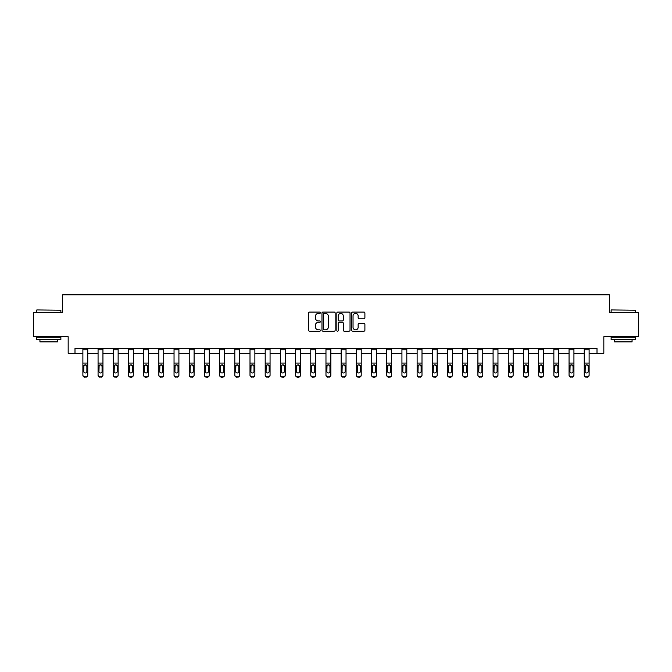 <?xml version="1.0" encoding="UTF-8"?>
<svg xmlns="http://www.w3.org/2000/svg" width="672" height="672" viewBox="0 0 672 672"><rect width="100%" height="100%" fill="white"/><g stroke="black" fill="none" stroke-linecap="round" stroke-linejoin="round"><path stroke-width="1.01" d="M320.418 312.732A0.672 0.672 0 0 0 319.746 312.068L309.59 312.068A0.958 0.958 0 0 0 308.633 313.018L308.633 330.229A0.958 0.958 0 0 0 309.59 331.187L319.746 331.187A0.672 0.672 0 0 0 320.418 330.515A0.672 0.672 0 0 0 319.746 329.843L318.436 329.843A3.058 3.058 0 0 1 315.378 326.785L315.378 325.357A3.058 3.058 0 0 1 318.436 322.291L319.746 322.291A0.672 0.672 0 0 0 320.418 321.628A0.672 0.672 0 0 0 319.746 320.956L318.436 320.956A3.058 3.058 0 0 1 315.378 317.898L315.378 316.462A3.058 3.058 0 0 1 318.436 313.404L319.746 313.404A0.672 0.672 0 0 0 320.418 312.732M363.938 318.805A0.958 0.958 0 0 0 364.896 317.848L364.896 313.018A0.958 0.958 0 0 0 363.938 312.068L352.657 312.068A0.958 0.958 0 0 0 351.7 313.018L351.7 330.229A0.958 0.958 0 0 0 352.657 331.187L363.938 331.187A0.958 0.958 0 0 0 364.896 330.229L364.896 324.4A0.958 0.958 0 0 0 363.938 323.442L359.108 323.442A0.958 0.958 0 0 0 358.151 324.4L358.151 327.289A2.554 2.554 0 0 1 355.597 329.843A2.554 2.554 0 0 1 353.044 327.289L353.044 315.958A2.554 2.554 0 0 1 355.597 313.404A2.554 2.554 0 0 1 358.151 315.958L358.151 317.848A0.958 0.958 0 0 0 359.108 318.805L363.938 318.805M74.995 353.279L74.995 348.407L597.005 348.407L597.005 353.279L603.826 353.279L603.826 336.722L638.4 336.722L638.4 312.371L609.378 312.371L609.378 294.84L62.622 294.84L62.622 312.371L33.6 312.371L33.6 336.722L68.174 336.722L68.174 353.279L82.883 353.279M335.16 313.018A0.958 0.958 0 0 0 334.211 312.068L322.93 312.068A0.958 0.958 0 0 0 321.972 313.018L321.972 330.229A0.958 0.958 0 0 0 322.93 331.187L334.211 331.187A0.958 0.958 0 0 0 335.16 330.229L335.16 313.018M337.789 312.068L349.07 312.068A0.958 0.958 0 0 1 350.028 313.018L350.028 330.229A0.958 0.958 0 0 1 349.07 331.187L344.249 331.187A0.958 0.958 0 0 1 343.291 330.229L343.291 323.249A0.958 0.958 0 0 0 342.334 322.291L339.133 322.291A0.958 0.958 0 0 0 338.176 323.249L338.176 330.515A0.672 0.672 0 0 1 337.504 331.187A0.672 0.672 0 0 1 336.84 330.515L336.84 313.018A0.958 0.958 0 0 1 337.789 312.068M87.746 353.279L98.07 353.279M102.942 353.279L113.266 353.279M118.138 353.279L128.461 353.279M133.325 353.279L143.648 353.279M148.52 353.279L158.844 353.279M163.716 353.279L174.04 353.279M178.912 353.279L189.235 353.279M194.099 353.279L204.422 353.279M209.294 353.279L219.618 353.279M224.49 353.279L234.814 353.279M239.677 353.279L250.001 353.279M254.873 353.279L265.196 353.279M270.068 353.279L280.392 353.279M285.256 353.279L295.579 353.279M300.451 353.279L310.775 353.279M315.647 353.279L325.97 353.279M330.842 353.279L341.158 353.279M346.03 353.279L356.353 353.279M361.225 353.279L371.549 353.279M376.421 353.279L386.744 353.279M391.608 353.279L401.932 353.279M406.804 353.279L417.127 353.279M421.999 353.279L432.323 353.279M437.186 353.279L447.51 353.279M452.382 353.279L462.706 353.279M467.578 353.279L477.901 353.279M482.765 353.279L493.088 353.279M497.96 353.279L508.284 353.279M513.156 353.279L523.48 353.279M528.352 353.279L538.675 353.279M543.539 353.279L553.862 353.279M558.734 353.279L569.058 353.279M573.93 353.279L584.254 353.279M589.117 353.279L597.005 353.279M323.98 313.404A0.672 0.672 0 0 0 323.308 314.076L323.308 329.179A0.672 0.672 0 0 0 323.98 329.843L325.366 329.843A3.058 3.058 0 0 0 328.423 326.785L328.423 316.462A3.058 3.058 0 0 0 325.366 313.404L323.98 313.404M343.291 316.008A2.554 2.554 0 0 0 340.729 313.454A2.554 2.554 0 0 0 338.176 316.008L338.176 319.998A0.958 0.958 0 0 0 339.133 320.956L342.334 320.956A0.958 0.958 0 0 0 343.291 319.998L343.291 316.008M82.883 365.896L82.883 375.228A1.949 1.932 180 0 0 84.832 377.16L85.798 376.849A1.949 1.932 -0 0 0 87.746 374.917L87.746 375.228A1.949 1.932 180 0 1 85.798 377.16M86.873 371.44L86.873 366.316L86.873 371.44A1.562 1.546 180 0 1 85.319 372.985A1.562 1.546 180 0 0 86.873 371.44M83.756 371.75L83.756 371.44A1.562 1.546 180 0 0 85.319 372.985M84.504 364.972L83.756 366.19M86.125 364.972L85.319 364.745L86.873 366.316M87.746 348.407L87.746 374.917M84.832 376.849L84.832 377.16A1.949 1.932 180 0 1 82.883 375.228L82.883 374.917A1.949 1.932 -0 0 0 84.832 376.849L85.798 376.849M82.883 348.407L82.883 374.917M82.883 365.593L83.933 365.593L83.756 371.44M83.933 365.593L85.319 364.745M36.817 309.935L60.866 310.229L36.817 309.935M48.695 339.646L36.523 339.646L36.523 337.21L60.866 337.21L60.866 339.646L48.695 339.646M57.464 339.646L57.464 341.88L39.934 341.88L39.934 339.646M611.419 309.935L635.477 310.229L611.419 309.935M623.305 339.646L611.134 339.646L611.134 337.21L635.477 337.21L635.477 339.646L623.305 339.646M632.066 339.646L632.066 341.88L614.536 341.88L614.536 339.646M98.07 365.896L98.07 375.228A1.949 1.932 180 0 0 100.019 377.16L100.993 376.849A1.949 1.932 -0 0 0 102.942 374.917L102.942 375.228A1.949 1.932 180 0 1 100.993 377.16M102.068 371.44L102.068 366.316L102.068 371.44A1.562 1.546 180 0 1 100.506 372.985A1.562 1.546 180 0 0 102.068 371.44M98.952 371.75L98.952 371.44A1.562 1.546 180 0 0 100.506 372.985M99.691 364.972L98.952 366.19M101.321 364.972L100.506 364.745L102.068 366.316M113.266 365.896L113.266 375.228A1.949 1.932 180 0 0 115.214 377.16L116.189 376.849A1.949 1.932 -0 0 0 118.138 374.917L118.138 375.228A1.949 1.932 180 0 1 116.189 377.16M117.256 371.44L117.256 366.316L117.256 371.44A1.562 1.546 180 0 1 115.702 372.985A1.562 1.546 180 0 0 117.256 371.44M114.139 371.75L114.139 371.44A1.562 1.546 180 0 0 115.702 372.985M114.887 364.972L114.139 366.19M116.516 364.972L115.702 364.745L117.256 366.316M102.942 348.407L102.942 374.917M100.019 376.849L100.019 377.16A1.949 1.932 180 0 1 98.07 375.228L98.07 374.917A1.949 1.932 -0 0 0 100.019 376.849L100.993 376.849M98.07 348.407L98.07 374.917M98.07 365.593L99.12 365.593L98.952 371.44M99.12 365.593L100.506 364.745M118.138 348.407L118.138 374.917M115.214 376.849L115.214 377.16A1.949 1.932 180 0 1 113.266 375.228L113.266 374.917A1.949 1.932 -0 0 0 115.214 376.849L116.189 376.849M113.266 348.407L113.266 374.917M113.266 365.593L114.316 365.593L114.139 371.44M114.316 365.593L115.702 364.745M128.461 365.896L128.461 375.228A1.949 1.932 180 0 0 130.41 377.16L131.384 376.849A1.949 1.932 -0 0 0 133.325 374.917L133.325 375.228A1.949 1.932 180 0 1 131.384 377.16M132.451 371.44L132.451 366.316L132.451 371.44A1.562 1.546 180 0 1 130.897 372.985A1.562 1.546 180 0 0 132.451 371.44M129.335 371.75L129.335 371.44A1.562 1.546 180 0 0 130.897 372.985M130.082 364.972L129.335 366.19M131.704 364.972L130.897 364.745L132.451 366.316M143.648 365.896L143.648 375.228A1.949 1.932 180 0 0 145.597 377.16L146.572 376.849A1.949 1.932 -0 0 0 148.52 374.917L148.52 375.228A1.949 1.932 180 0 1 146.572 377.16M147.647 371.44L147.647 366.316L147.647 371.44A1.562 1.546 180 0 1 146.084 372.985A1.562 1.546 180 0 0 147.647 371.44M144.53 371.75L144.53 371.44A1.562 1.546 180 0 0 146.084 372.985M145.278 364.972L144.53 366.19M146.899 364.972L146.084 364.745L147.647 366.316M158.844 365.896L158.844 375.228A1.949 1.932 180 0 0 160.793 377.16L161.767 376.849A1.949 1.932 -0 0 0 163.716 374.917L163.716 375.228A1.949 1.932 180 0 1 161.767 377.16M162.842 371.44L162.842 366.316L162.842 371.44A1.562 1.546 180 0 1 161.28 372.985A1.562 1.546 180 0 0 162.842 371.44M159.718 371.75L159.718 371.44A1.562 1.546 180 0 0 161.28 372.985M160.465 364.972L159.718 366.19M162.095 364.972L161.28 364.745L162.842 366.316M133.325 348.407L133.325 374.917M130.41 376.849L130.41 377.16A1.949 1.932 180 0 1 128.461 375.228L128.461 374.917A1.949 1.932 -0 0 0 130.41 376.849L131.384 376.849M128.461 348.407L128.461 374.917M128.461 365.593L129.511 365.593L129.335 371.44M129.511 365.593L130.897 364.745M148.52 348.407L148.52 374.917M145.597 376.849L145.597 377.16A1.949 1.932 180 0 1 143.648 375.228L143.648 374.917A1.949 1.932 -0 0 0 145.597 376.849L146.572 376.849M143.648 348.407L143.648 374.917M143.648 365.593L144.698 365.593L144.53 371.44M144.698 365.593L146.084 364.745M163.716 348.407L163.716 374.917M160.793 376.849L160.793 377.16A1.949 1.932 180 0 1 158.844 375.228L158.844 374.917A1.949 1.932 -0 0 0 160.793 376.849L161.767 376.849M158.844 348.407L158.844 374.917M158.844 365.593L159.894 365.593L159.718 371.44M159.894 365.593L161.28 364.745M174.04 365.896L174.04 375.228A1.949 1.932 180 0 0 175.988 377.16L176.963 376.849A1.949 1.932 -0 0 0 178.912 374.917L178.912 375.228A1.949 1.932 180 0 1 176.963 377.16M178.03 371.44L178.03 366.316L178.03 371.44A1.562 1.546 180 0 1 176.476 372.985A1.562 1.546 180 0 0 178.03 371.44M174.913 371.75L174.913 371.44A1.562 1.546 180 0 0 176.476 372.985M175.661 364.972L174.913 366.19M177.282 364.972L176.476 364.745L178.03 366.316M178.912 348.407L178.912 374.917M175.988 376.849L175.988 377.16A1.949 1.932 180 0 1 174.04 375.228L174.04 374.917A1.949 1.932 -0 0 0 175.988 376.849L176.963 376.849M174.04 348.407L174.04 374.917M174.04 365.593L175.09 365.593L174.913 371.44M175.09 365.593L176.476 364.745M189.235 365.896L189.235 375.228A1.949 1.932 180 0 0 191.176 377.16L192.15 376.849A1.949 1.932 -0 0 0 194.099 374.917L194.099 375.228A1.949 1.932 180 0 1 192.15 377.16M193.225 371.44L193.225 366.316L193.225 371.44A1.562 1.546 180 0 1 191.663 372.985A1.562 1.546 180 0 0 193.225 371.44M190.109 371.75L190.109 371.44A1.562 1.546 180 0 0 191.663 372.985M190.856 364.972L190.109 366.19M192.478 364.972L191.663 364.745L193.225 366.316M194.099 348.407L194.099 374.917M191.176 376.849L191.176 377.16A1.949 1.932 180 0 1 189.235 375.228L189.235 374.917A1.949 1.932 -0 0 0 191.176 376.849L192.15 376.849M189.235 348.407L189.235 374.917M189.235 365.593L190.277 365.593L190.109 371.44M190.277 365.593L191.663 364.745M204.422 365.896L204.422 375.228A1.949 1.932 180 0 0 206.371 377.16L207.346 376.849A1.949 1.932 -0 0 0 209.294 374.917L209.294 375.228A1.949 1.932 180 0 1 207.346 377.16M208.421 371.44L208.421 366.316L208.421 371.44A1.562 1.546 180 0 1 206.858 372.985A1.562 1.546 180 0 0 208.421 371.44M205.304 371.75L205.304 371.44A1.562 1.546 180 0 0 206.858 372.985M206.044 364.972L205.304 366.19M207.673 364.972L206.858 364.745L208.421 366.316M209.294 348.407L209.294 374.917M206.371 376.849L206.371 377.16A1.949 1.932 180 0 1 204.422 375.228L204.422 374.917A1.949 1.932 -0 0 0 206.371 376.849L207.346 376.849M204.422 348.407L204.422 374.917M204.422 365.593L205.472 365.593L205.304 371.44M205.472 365.593L206.858 364.745M219.618 365.896L219.618 375.228A1.949 1.932 180 0 0 221.567 377.16L222.541 376.849A1.949 1.932 -0 0 0 224.49 374.917L224.49 375.228A1.949 1.932 180 0 1 222.541 377.16M223.608 371.44L223.608 366.316L223.608 371.44A1.562 1.546 180 0 1 222.054 372.985A1.562 1.546 180 0 0 223.608 371.44M220.492 371.75L220.492 371.44A1.562 1.546 180 0 0 222.054 372.985M221.239 364.972L220.492 366.19M222.869 364.972L222.054 364.745L223.608 366.316M224.49 348.407L224.49 374.917M221.567 376.849L221.567 377.16A1.949 1.932 180 0 1 219.618 375.228L219.618 374.917A1.949 1.932 -0 0 0 221.567 376.849L222.541 376.849M219.618 348.407L219.618 374.917M219.618 365.593L220.668 365.593L220.492 371.44M220.668 365.593L222.054 364.745M234.814 365.896L234.814 375.228A1.949 1.932 180 0 0 236.762 377.16L237.728 376.849A1.949 1.932 -0 0 0 239.677 374.917L239.677 375.228A1.949 1.932 180 0 1 237.728 377.16M238.804 371.44L238.804 366.316L238.804 371.44A1.562 1.546 180 0 1 237.241 372.985A1.562 1.546 180 0 0 238.804 371.44M235.687 371.75L235.687 371.44A1.562 1.546 180 0 0 237.241 372.985M236.435 364.972L235.687 366.19M238.056 364.972L237.241 364.745L238.804 366.316M239.677 348.407L239.677 374.917M236.762 376.849L236.762 377.16A1.949 1.932 180 0 1 234.814 375.228L234.814 374.917A1.949 1.932 -0 0 0 236.762 376.849L237.728 376.849M234.814 348.407L234.814 374.917M234.814 365.593L235.864 365.593L235.687 371.44M235.864 365.593L237.241 364.745M250.001 365.896L250.001 375.228A1.949 1.932 180 0 0 251.95 377.16L252.924 376.849A1.949 1.932 -0 0 0 254.873 374.917L254.873 375.228A1.949 1.932 180 0 1 252.924 377.16M253.999 371.44L253.999 366.316L253.999 371.44A1.562 1.546 180 0 1 252.437 372.985A1.562 1.546 180 0 0 253.999 371.44M250.883 371.75L250.883 371.44A1.562 1.546 180 0 0 252.437 372.985M251.622 364.972L250.883 366.19M253.252 364.972L252.437 364.745L253.999 366.316M254.873 348.407L254.873 374.917M251.95 376.849L251.95 377.16A1.949 1.932 180 0 1 250.001 375.228L250.001 374.917A1.949 1.932 -0 0 0 251.95 376.849L252.924 376.849M250.001 348.407L250.001 374.917M250.001 365.593L251.051 365.593L250.883 371.44M251.051 365.593L252.437 364.745M265.196 365.896L265.196 375.228A1.949 1.932 180 0 0 267.145 377.16L268.12 376.849A1.949 1.932 -0 0 0 270.068 374.917L270.068 375.228A1.949 1.932 180 0 1 268.12 377.16M269.186 371.44L269.186 366.316L269.186 371.44A1.562 1.546 180 0 1 267.632 372.985A1.562 1.546 180 0 0 269.186 371.44M266.07 371.75L266.07 371.44A1.562 1.546 180 0 0 267.632 372.985M266.818 364.972L266.07 366.19M268.447 364.972L267.632 364.745L269.186 366.316M270.068 348.407L270.068 374.917M267.145 376.849L267.145 377.16A1.949 1.932 180 0 1 265.196 375.228L265.196 374.917A1.949 1.932 -0 0 0 267.145 376.849L268.12 376.849M265.196 348.407L265.196 374.917M265.196 365.593L266.246 365.593L266.07 371.44M266.246 365.593L267.632 364.745M280.392 365.896L280.392 375.228A1.949 1.932 180 0 0 282.341 377.16L283.315 376.849A1.949 1.932 -0 0 0 285.256 374.917L285.256 375.228A1.949 1.932 180 0 1 283.315 377.16M284.382 371.44L284.382 366.316L284.382 371.44A1.562 1.546 180 0 1 282.828 372.985A1.562 1.546 180 0 0 284.382 371.44M281.266 371.75L281.266 371.44A1.562 1.546 180 0 0 282.828 372.985M282.013 364.972L281.266 366.19M283.634 364.972L282.828 364.745L284.382 366.316M285.256 348.407L285.256 374.917M282.341 376.849L282.341 377.16A1.949 1.932 180 0 1 280.392 375.228L280.392 374.917A1.949 1.932 -0 0 0 282.341 376.849L283.315 376.849M280.392 348.407L280.392 374.917M280.392 365.593L281.442 365.593L281.266 371.44M281.442 365.593L282.828 364.745M295.579 365.896L295.579 375.228A1.949 1.932 180 0 0 297.528 377.16L298.502 376.849A1.949 1.932 -0 0 0 300.451 374.917L300.451 375.228A1.949 1.932 180 0 1 298.502 377.16M299.578 371.44L299.578 366.316L299.578 371.44A1.562 1.546 180 0 1 298.015 372.985A1.562 1.546 180 0 0 299.578 371.44M296.461 371.75L296.461 371.44A1.562 1.546 180 0 0 298.015 372.985M297.2 364.972L296.461 366.19M298.83 364.972L298.015 364.745L299.578 366.316M300.451 348.407L300.451 374.917M297.528 376.849L297.528 377.16A1.949 1.932 180 0 1 295.579 375.228L295.579 374.917A1.949 1.932 -0 0 0 297.528 376.849L298.502 376.849M295.579 348.407L295.579 374.917M295.579 365.593L296.629 365.593L296.461 371.44M296.629 365.593L298.015 364.745M310.775 365.896L310.775 375.228A1.949 1.932 180 0 0 312.724 377.16L313.698 376.849A1.949 1.932 -0 0 0 315.647 374.917L315.647 375.228A1.949 1.932 180 0 1 313.698 377.16M314.765 371.44L314.765 366.316L314.765 371.44A1.562 1.546 180 0 1 313.211 372.985A1.562 1.546 180 0 0 314.765 371.44M311.648 371.75L311.648 371.44A1.562 1.546 180 0 0 313.211 372.985M312.396 364.972L311.648 366.19M314.026 364.972L313.211 364.745L314.765 366.316M315.647 348.407L315.647 374.917M312.724 376.849L312.724 377.16A1.949 1.932 180 0 1 310.775 375.228L310.775 374.917A1.949 1.932 -0 0 0 312.724 376.849L313.698 376.849M310.775 348.407L310.775 374.917M310.775 365.593L311.825 365.593L311.648 371.44M311.825 365.593L313.211 364.745M325.97 365.896L325.97 375.228A1.949 1.932 180 0 0 327.919 377.16L328.894 376.849A1.949 1.932 -0 0 0 330.842 374.917L330.842 375.228A1.949 1.932 180 0 1 328.894 377.16M329.96 371.44L329.96 366.316L329.96 371.44A1.562 1.546 180 0 1 328.406 372.985A1.562 1.546 180 0 0 329.96 371.44M326.844 371.75L326.844 371.44A1.562 1.546 180 0 0 328.406 372.985M327.592 364.972L326.844 366.19M329.213 364.972L328.406 364.745L329.96 366.316M330.842 348.407L330.842 374.917M327.919 376.849L327.919 377.16A1.949 1.932 180 0 1 325.97 375.228L325.97 374.917A1.949 1.932 -0 0 0 327.919 376.849L328.894 376.849M325.97 348.407L325.97 374.917M325.97 365.593L327.02 365.593L326.844 371.44M327.02 365.593L328.406 364.745M341.158 365.896L341.158 375.228A1.949 1.932 180 0 0 343.106 377.16L344.081 376.849A1.949 1.932 -0 0 0 346.03 374.917L346.03 375.228A1.949 1.932 180 0 1 344.081 377.16M345.156 371.44L345.156 366.316L345.156 371.44A1.562 1.546 180 0 1 343.594 372.985A1.562 1.546 180 0 0 345.156 371.44M342.04 371.75L342.04 371.44A1.562 1.546 180 0 0 343.594 372.985M342.787 364.972L342.04 366.19M344.408 364.972L343.594 364.745L345.156 366.316M346.03 348.407L346.03 374.917M343.106 376.849L343.106 377.16A1.949 1.932 180 0 1 341.158 375.228L341.158 374.917A1.949 1.932 -0 0 0 343.106 376.849L344.081 376.849M341.158 348.407L341.158 374.917M341.158 365.593L342.208 365.593L342.04 371.44M342.208 365.593L343.594 364.745M356.353 365.896L356.353 375.228A1.949 1.932 180 0 0 358.302 377.16L359.276 376.849A1.949 1.932 -0 0 0 361.225 374.917L361.225 375.228A1.949 1.932 180 0 1 359.276 377.16M360.352 371.44L360.352 366.316L360.352 371.44A1.562 1.546 180 0 1 358.789 372.985A1.562 1.546 180 0 0 360.352 371.44M357.235 371.75L357.235 371.44A1.562 1.546 180 0 0 358.789 372.985M357.974 364.972L357.235 366.19M359.604 364.972L358.789 364.745L360.352 366.316M361.225 348.407L361.225 374.917M358.302 376.849L358.302 377.16A1.949 1.932 180 0 1 356.353 375.228L356.353 374.917A1.949 1.932 -0 0 0 358.302 376.849L359.276 376.849M356.353 348.407L356.353 374.917M356.353 365.593L357.403 365.593L357.235 371.44M357.403 365.593L358.789 364.745M371.549 365.896L371.549 375.228A1.949 1.932 180 0 0 373.498 377.16L374.472 376.849A1.949 1.932 -0 0 0 376.421 374.917L376.421 375.228A1.949 1.932 180 0 1 374.472 377.16M375.539 371.44L375.539 366.316L375.539 371.44A1.562 1.546 180 0 1 373.985 372.985A1.562 1.546 180 0 0 375.539 371.44M372.422 371.75L372.422 371.44A1.562 1.546 180 0 0 373.985 372.985M373.17 364.972L372.422 366.19M374.8 364.972L373.985 364.745L375.539 366.316M376.421 348.407L376.421 374.917M373.498 376.849L373.498 377.16A1.949 1.932 180 0 1 371.549 375.228L371.549 374.917A1.949 1.932 -0 0 0 373.498 376.849L374.472 376.849M371.549 348.407L371.549 374.917M371.549 365.593L372.599 365.593L372.422 371.44M372.599 365.593L373.985 364.745M386.744 365.896L386.744 375.228A1.949 1.932 180 0 0 388.685 377.16L389.659 376.849A1.949 1.932 -0 0 0 391.608 374.917L391.608 375.228A1.949 1.932 180 0 1 389.659 377.16M390.734 371.44L390.734 366.316L390.734 371.44A1.562 1.546 180 0 1 389.172 372.985A1.562 1.546 180 0 0 390.734 371.44M387.618 371.75L387.618 371.44A1.562 1.546 180 0 0 389.172 372.985M388.366 364.972L387.618 366.19M389.987 364.972L389.172 364.745L390.734 366.316M391.608 348.407L391.608 374.917M388.685 376.849L388.685 377.16A1.949 1.932 180 0 1 386.744 375.228L386.744 374.917A1.949 1.932 -0 0 0 388.685 376.849L389.659 376.849M386.744 348.407L386.744 374.917M386.744 365.593L387.786 365.593L387.618 371.44M387.786 365.593L389.172 364.745M401.932 365.896L401.932 375.228A1.949 1.932 180 0 0 403.88 377.16L404.855 376.849A1.949 1.932 -0 0 0 406.804 374.917L406.804 375.228A1.949 1.932 180 0 1 404.855 377.16M405.93 371.44L405.93 366.316L405.93 371.44A1.562 1.546 180 0 1 404.368 372.985A1.562 1.546 180 0 0 405.93 371.44M402.814 371.75L402.814 371.44A1.562 1.546 180 0 0 404.368 372.985M403.553 364.972L402.814 366.19M405.182 364.972L404.368 364.745L405.93 366.316M406.804 348.407L406.804 374.917M403.88 376.849L403.88 377.16A1.949 1.932 180 0 1 401.932 375.228L401.932 374.917A1.949 1.932 -0 0 0 403.88 376.849L404.855 376.849M401.932 348.407L401.932 374.917M401.932 365.593L402.982 365.593L402.814 371.44M402.982 365.593L404.368 364.745M417.127 365.896L417.127 375.228A1.949 1.932 180 0 0 419.076 377.16L420.05 376.849A1.949 1.932 -0 0 0 421.999 374.917L421.999 375.228A1.949 1.932 180 0 1 420.05 377.16M421.117 371.44L421.117 366.316L421.117 371.44A1.562 1.546 180 0 1 419.563 372.985A1.562 1.546 180 0 0 421.117 371.44M418.001 371.75L418.001 371.44A1.562 1.546 180 0 0 419.563 372.985M418.748 364.972L418.001 366.19M420.378 364.972L419.563 364.745L421.117 366.316M421.999 348.407L421.999 374.917M419.076 376.849L419.076 377.16A1.949 1.932 180 0 1 417.127 375.228L417.127 374.917A1.949 1.932 -0 0 0 419.076 376.849L420.05 376.849M417.127 348.407L417.127 374.917M417.127 365.593L418.177 365.593L418.001 371.44M418.177 365.593L419.563 364.745M432.323 365.896L432.323 375.228A1.949 1.932 180 0 0 434.272 377.16L435.238 376.849A1.949 1.932 -0 0 0 437.186 374.917L437.186 375.228A1.949 1.932 180 0 1 435.238 377.16M436.313 371.44L436.313 366.316L436.313 371.44A1.562 1.546 180 0 1 434.759 372.985A1.562 1.546 180 0 0 436.313 371.44M433.196 371.75L433.196 371.44A1.562 1.546 180 0 0 434.759 372.985M433.944 364.972L433.196 366.19M435.565 364.972L434.759 364.745L436.313 366.316M437.186 348.407L437.186 374.917M434.272 376.849L434.272 377.16A1.949 1.932 180 0 1 432.323 375.228L432.323 374.917A1.949 1.932 -0 0 0 434.272 376.849L435.238 376.849M432.323 348.407L432.323 374.917M432.323 365.593L433.373 365.593L433.196 371.44M433.373 365.593L434.759 364.745M447.51 365.896L447.51 375.228A1.949 1.932 180 0 0 449.459 377.16L450.433 376.849A1.949 1.932 -0 0 0 452.382 374.917L452.382 375.228A1.949 1.932 180 0 1 450.433 377.16M451.508 371.44L451.508 366.316L451.508 371.44A1.562 1.546 180 0 1 449.946 372.985A1.562 1.546 180 0 0 451.508 371.44M448.392 371.75L448.392 371.44A1.562 1.546 180 0 0 449.946 372.985M449.131 364.972L448.392 366.19M450.761 364.972L449.946 364.745L451.508 366.316M452.382 348.407L452.382 374.917M449.459 376.849L449.459 377.16A1.949 1.932 180 0 1 447.51 375.228L447.51 374.917A1.949 1.932 -0 0 0 449.459 376.849L450.433 376.849M447.51 348.407L447.51 374.917M447.51 365.593L448.56 365.593L448.392 371.44M448.56 365.593L449.946 364.745M462.706 365.896L462.706 375.228A1.949 1.932 180 0 0 464.654 377.16L465.629 376.849A1.949 1.932 -0 0 0 467.578 374.917L467.578 375.228A1.949 1.932 180 0 1 465.629 377.16M466.696 371.44L466.696 366.316L466.696 371.44A1.562 1.546 180 0 1 465.142 372.985A1.562 1.546 180 0 0 466.696 371.44M463.579 371.75L463.579 371.44A1.562 1.546 180 0 0 465.142 372.985M464.327 364.972L463.579 366.19M465.956 364.972L465.142 364.745L466.696 366.316M467.578 348.407L467.578 374.917M464.654 376.849L464.654 377.16A1.949 1.932 180 0 1 462.706 375.228L462.706 374.917A1.949 1.932 -0 0 0 464.654 376.849L465.629 376.849M462.706 348.407L462.706 374.917M462.706 365.593L463.756 365.593L463.579 371.44M463.756 365.593L465.142 364.745M477.901 365.896L477.901 375.228A1.949 1.932 180 0 0 479.85 377.16L480.824 376.849A1.949 1.932 -0 0 0 482.765 374.917L482.765 375.228A1.949 1.932 180 0 1 480.824 377.16M481.891 371.44L481.891 366.316L481.891 371.44A1.562 1.546 180 0 1 480.337 372.985A1.562 1.546 180 0 0 481.891 371.44M478.775 371.75L478.775 371.44A1.562 1.546 180 0 0 480.337 372.985M479.522 364.972L478.775 366.19M481.144 364.972L480.337 364.745L481.891 366.316M482.765 348.407L482.765 374.917M479.85 376.849L479.85 377.16A1.949 1.932 180 0 1 477.901 375.228L477.901 374.917A1.949 1.932 -0 0 0 479.85 376.849L480.824 376.849M477.901 348.407L477.901 374.917M477.901 365.593L478.951 365.593L478.775 371.44M478.951 365.593L480.337 364.745M493.088 365.896L493.088 375.228A1.949 1.932 180 0 0 495.037 377.16L496.012 376.849A1.949 1.932 -0 0 0 497.96 374.917L497.96 375.228A1.949 1.932 180 0 1 496.012 377.16M497.087 371.44L497.087 366.316L497.087 371.44A1.562 1.546 180 0 1 495.524 372.985A1.562 1.546 180 0 0 497.087 371.44M493.97 371.75L493.97 371.44A1.562 1.546 180 0 0 495.524 372.985M494.718 364.972L493.97 366.19M496.339 364.972L495.524 364.745L497.087 366.316M497.96 348.407L497.96 374.917M495.037 376.849L495.037 377.16A1.949 1.932 180 0 1 493.088 375.228L493.088 374.917A1.949 1.932 -0 0 0 495.037 376.849L496.012 376.849M493.088 348.407L493.088 374.917M493.088 365.593L494.138 365.593L493.97 371.44M494.138 365.593L495.524 364.745M508.284 365.896L508.284 375.228A1.949 1.932 180 0 0 510.233 377.16L511.207 376.849A1.949 1.932 -0 0 0 513.156 374.917L513.156 375.228A1.949 1.932 180 0 1 511.207 377.16M512.282 371.44L512.282 366.316L512.282 371.44A1.562 1.546 180 0 1 510.72 372.985A1.562 1.546 180 0 0 512.282 371.44M509.158 371.75L509.158 371.44A1.562 1.546 180 0 0 510.72 372.985M509.905 364.972L509.158 366.19M511.535 364.972L510.72 364.745L512.282 366.316M513.156 348.407L513.156 374.917M510.233 376.849L510.233 377.16A1.949 1.932 180 0 1 508.284 375.228L508.284 374.917A1.949 1.932 -0 0 0 510.233 376.849L511.207 376.849M508.284 348.407L508.284 374.917M508.284 365.593L509.334 365.593L509.158 371.44M509.334 365.593L510.72 364.745M523.48 365.896L523.48 375.228A1.949 1.932 180 0 0 525.428 377.16L526.403 376.849A1.949 1.932 -0 0 0 528.352 374.917L528.352 375.228A1.949 1.932 180 0 1 526.403 377.16M527.47 371.44L527.47 366.316L527.47 371.44A1.562 1.546 180 0 1 525.916 372.985A1.562 1.546 180 0 0 527.47 371.44M524.353 371.75L524.353 371.44A1.562 1.546 180 0 0 525.916 372.985M525.101 364.972L524.353 366.19M526.722 364.972L525.916 364.745L527.47 366.316M528.352 348.407L528.352 374.917M525.428 376.849L525.428 377.16A1.949 1.932 180 0 1 523.48 375.228L523.48 374.917A1.949 1.932 -0 0 0 525.428 376.849L526.403 376.849M523.48 348.407L523.48 374.917M523.48 365.593L524.53 365.593L524.353 371.44M524.53 365.593L525.916 364.745M538.675 365.896L538.675 375.228A1.949 1.932 180 0 0 540.616 377.16L541.59 376.849A1.949 1.932 -0 0 0 543.539 374.917L543.539 375.228A1.949 1.932 180 0 1 541.59 377.16M542.665 371.44L542.665 366.316L542.665 371.44A1.562 1.546 180 0 1 541.103 372.985A1.562 1.546 180 0 0 542.665 371.44M539.549 371.75L539.549 371.44A1.562 1.546 180 0 0 541.103 372.985M540.296 364.972L539.549 366.19M541.918 364.972L541.103 364.745L542.665 366.316M543.539 348.407L543.539 374.917M540.616 376.849L540.616 377.16A1.949 1.932 180 0 1 538.675 375.228L538.675 374.917A1.949 1.932 -0 0 0 540.616 376.849L541.59 376.849M538.675 348.407L538.675 374.917M538.675 365.593L539.717 365.593L539.549 371.44M539.717 365.593L541.103 364.745M553.862 365.896L553.862 375.228A1.949 1.932 180 0 0 555.811 377.16L556.786 376.849A1.949 1.932 -0 0 0 558.734 374.917L558.734 375.228A1.949 1.932 180 0 1 556.786 377.16M557.861 371.44L557.861 366.316L557.861 371.44A1.562 1.546 180 0 1 556.298 372.985A1.562 1.546 180 0 0 557.861 371.44M554.744 371.75L554.744 371.44A1.562 1.546 180 0 0 556.298 372.985M555.484 364.972L554.744 366.19M557.113 364.972L556.298 364.745L557.861 366.316M558.734 348.407L558.734 374.917M555.811 376.849L555.811 377.16A1.949 1.932 180 0 1 553.862 375.228L553.862 374.917A1.949 1.932 -0 0 0 555.811 376.849L556.786 376.849M553.862 348.407L553.862 374.917M553.862 365.593L554.912 365.593L554.744 371.44M554.912 365.593L556.298 364.745M569.058 365.896L569.058 375.228A1.949 1.932 180 0 0 571.007 377.16L571.981 376.849A1.949 1.932 -0 0 0 573.93 374.917L573.93 375.228A1.949 1.932 180 0 1 571.981 377.16M573.048 371.44L573.048 366.316L573.048 371.44A1.562 1.546 180 0 1 571.494 372.985A1.562 1.546 180 0 0 573.048 371.44M569.932 371.75L569.932 371.44A1.562 1.546 180 0 0 571.494 372.985M570.679 364.972L569.932 366.19M572.309 364.972L571.494 364.745L573.048 366.316M573.93 348.407L573.93 374.917M571.007 376.849L571.007 377.16A1.949 1.932 180 0 1 569.058 375.228L569.058 374.917A1.949 1.932 -0 0 0 571.007 376.849L571.981 376.849M569.058 348.407L569.058 374.917M569.058 365.593L570.108 365.593L569.932 371.44M570.108 365.593L571.494 364.745M584.254 365.896L584.254 375.228A1.949 1.932 180 0 0 586.202 377.16L587.168 376.849A1.949 1.932 -0 0 0 589.117 374.917L589.117 375.228A1.949 1.932 180 0 1 587.168 377.16M588.244 371.44L588.244 366.316L588.244 371.44A1.562 1.546 180 0 1 586.681 372.985A1.562 1.546 180 0 0 588.244 371.44M585.127 371.75L585.127 371.44A1.562 1.546 180 0 0 586.681 372.985M585.875 364.972L585.127 366.19M587.496 364.972L586.681 364.745L588.244 366.316M589.117 348.407L589.117 374.917M586.202 376.849L586.202 377.16A1.949 1.932 180 0 1 584.254 375.228L584.254 374.917A1.949 1.932 -0 0 0 586.202 376.849L587.168 376.849M584.254 348.407L584.254 374.917M584.254 365.593L585.304 365.593L585.127 371.44M585.304 365.593L586.681 364.745M82.883 348.424L87.746 348.424M86.696 365.593L87.746 365.593M82.883 363.073L87.746 363.073M82.883 349.759L87.746 349.759M98.07 348.424L102.942 348.424M101.892 365.593L102.942 365.593M98.07 363.073L102.942 363.073M98.07 349.759L102.942 349.759M113.266 348.424L118.138 348.424M117.088 365.593L118.138 365.593M113.266 363.073L118.138 363.073M113.266 349.759L118.138 349.759M128.461 348.424L133.325 348.424M132.283 365.593L133.325 365.593M128.461 363.073L133.325 363.073M128.461 349.759L133.325 349.759M143.648 348.424L148.52 348.424M147.47 365.593L148.52 365.593M143.648 363.073L148.52 363.073M143.648 349.759L148.52 349.759M158.844 348.424L163.716 348.424M162.666 365.593L163.716 365.593M158.844 363.073L163.716 363.073M158.844 349.759L163.716 349.759M174.04 348.424L178.912 348.424M177.862 365.593L178.912 365.593M174.04 363.073L178.912 363.073M174.04 349.759L178.912 349.759M189.235 348.424L194.099 348.424M193.049 365.593L194.099 365.593M189.235 363.073L194.099 363.073M189.235 349.759L194.099 349.759M204.422 348.424L209.294 348.424M208.244 365.593L209.294 365.593M204.422 363.073L209.294 363.073M204.422 349.759L209.294 349.759M219.618 348.424L224.49 348.424M223.44 365.593L224.49 365.593M219.618 363.073L224.49 363.073M219.618 349.759L224.49 349.759M234.814 348.424L239.677 348.424M238.627 365.593L239.677 365.593M234.814 363.073L239.677 363.073M234.814 349.759L239.677 349.759M250.001 348.424L254.873 348.424M253.823 365.593L254.873 365.593M250.001 363.073L254.873 363.073M250.001 349.759L254.873 349.759M265.196 348.424L270.068 348.424M269.018 365.593L270.068 365.593M265.196 363.073L270.068 363.073M265.196 349.759L270.068 349.759M280.392 348.424L285.256 348.424M284.214 365.593L285.256 365.593M280.392 363.073L285.256 363.073M280.392 349.759L285.256 349.759M295.579 348.424L300.451 348.424M299.401 365.593L300.451 365.593M295.579 363.073L300.451 363.073M295.579 349.759L300.451 349.759M310.775 348.424L315.647 348.424M314.597 365.593L315.647 365.593M310.775 363.073L315.647 363.073M310.775 349.759L315.647 349.759M325.97 348.424L330.842 348.424M329.792 365.593L330.842 365.593M325.97 363.073L330.842 363.073M325.97 349.759L330.842 349.759M341.158 348.424L346.03 348.424M344.98 365.593L346.03 365.593M341.158 363.073L346.03 363.073M341.158 349.759L346.03 349.759M356.353 348.424L361.225 348.424M360.175 365.593L361.225 365.593M356.353 363.073L361.225 363.073M356.353 349.759L361.225 349.759M371.549 348.424L376.421 348.424M375.371 365.593L376.421 365.593M371.549 363.073L376.421 363.073M371.549 349.759L376.421 349.759M386.744 348.424L391.608 348.424M390.558 365.593L391.608 365.593M386.744 363.073L391.608 363.073M386.744 349.759L391.608 349.759M401.932 348.424L406.804 348.424M405.754 365.593L406.804 365.593M401.932 363.073L406.804 363.073M401.932 349.759L406.804 349.759M417.127 348.424L421.999 348.424M420.949 365.593L421.999 365.593M417.127 363.073L421.999 363.073M417.127 349.759L421.999 349.759M432.323 348.424L437.186 348.424M436.136 365.593L437.186 365.593M432.323 363.073L437.186 363.073M432.323 349.759L437.186 349.759M447.51 348.424L452.382 348.424M451.332 365.593L452.382 365.593M447.51 363.073L452.382 363.073M447.51 349.759L452.382 349.759M462.706 348.424L467.578 348.424M466.528 365.593L467.578 365.593M462.706 363.073L467.578 363.073M462.706 349.759L467.578 349.759M477.901 348.424L482.765 348.424M481.723 365.593L482.765 365.593M477.901 363.073L482.765 363.073M477.901 349.759L482.765 349.759M493.088 348.424L497.96 348.424M496.91 365.593L497.96 365.593M493.088 363.073L497.96 363.073M493.088 349.759L497.96 349.759M508.284 348.424L513.156 348.424M512.106 365.593L513.156 365.593M508.284 363.073L513.156 363.073M508.284 349.759L513.156 349.759M523.48 348.424L528.352 348.424M527.302 365.593L528.352 365.593M523.48 363.073L528.352 363.073M523.48 349.759L528.352 349.759M538.675 348.424L543.539 348.424M542.489 365.593L543.539 365.593M538.675 363.073L543.539 363.073M538.675 349.759L543.539 349.759M553.862 348.424L558.734 348.424M557.684 365.593L558.734 365.593M553.862 363.073L558.734 363.073M553.862 349.759L558.734 349.759M569.058 348.424L573.93 348.424M572.88 365.593L573.93 365.593M569.058 363.073L573.93 363.073M569.058 349.759L573.93 349.759M584.254 348.424L589.117 348.424M588.067 365.593L589.117 365.593M584.254 363.073L589.117 363.073M584.254 349.759L589.117 349.759M36.523 312.371L36.523 310.229M42.076 337.21L42.076 336.722M55.322 337.21L55.322 336.722M60.866 312.371L60.866 310.229M611.134 312.371L611.134 310.229M616.678 337.21L616.678 336.722M629.924 337.21L629.924 336.722M635.477 312.371L635.477 310.229"/></g></svg>
